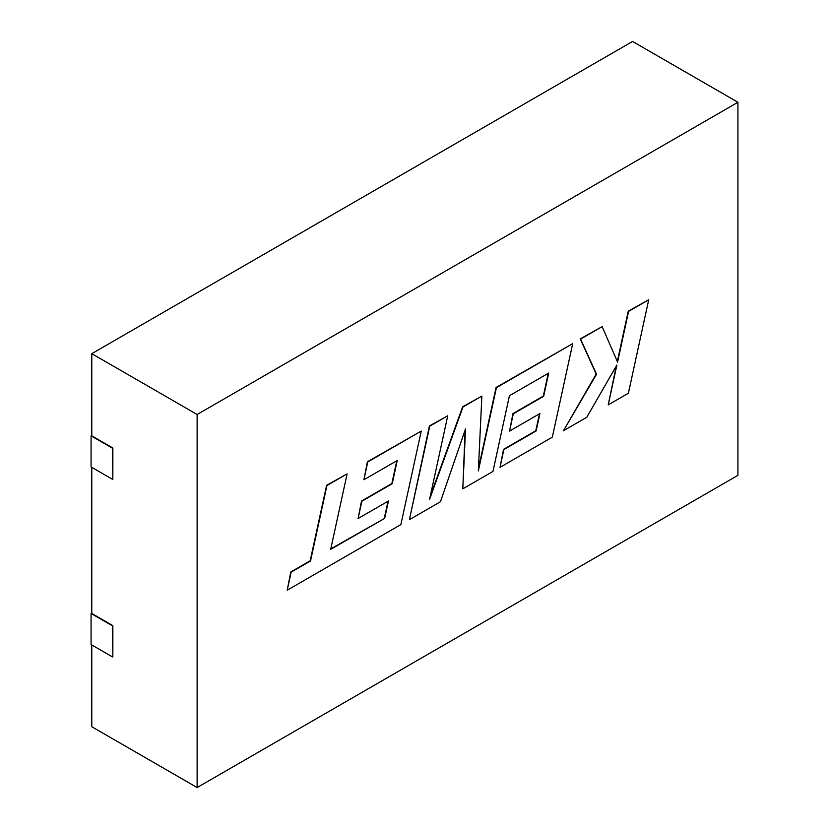 <?xml version="1.0" encoding="UTF-8"?>
<svg xmlns="http://www.w3.org/2000/svg" width="829" height="829" viewBox="0 0 829 829"><rect width="100%" height="100%" fill="white"/><g stroke="black" fill="none" stroke-linecap="round" stroke-linejoin="round"><path stroke-width="1.24" d="M91.781 644.952L91.781 726.722L197.126 787.55L737.924 475.328L737.924 102.278L632.568 41.45L91.781 353.672L91.781 435.857L112.848 448.012L112.848 479.1L112.495 448.22L91.076 435.857L91.076 466.934L112.495 479.297M737.924 102.278L197.126 414.5L197.126 787.55M197.126 414.5L91.781 353.672M91.781 467.338L91.781 613.47L112.848 625.636L112.848 656.713L112.495 625.833L91.076 613.47L91.076 644.547L112.495 656.92M91.076 435.857L91.781 435.349M91.781 613.066L91.076 613.47M648.724 299.746L628.6 311.372L617.574 362.118L602.144 326.636L580.601 339.082L596.538 374.273L563.482 430.717L586.787 417.256L616.88 365.029L608.217 404.884L628.382 393.247L648.724 299.746L628.247 311.165L617.315 361.517M602.144 326.636L580.248 338.874L596.186 374.066L563.482 430.717M616.237 366.128L608.217 404.884M462.81 488.841L492.965 471.432L509.441 395.713L548.694 373.06L543.679 396.272L513.296 413.816L509.555 431.08L539.938 413.536L536.114 430.956L503.856 449.577L500.022 467.349L552.332 437.152L572.704 343.641L496.426 387.671L478.333 470.903L481.867 396.086L462.986 406.977L429.557 499.421L447.743 415.785L429.754 426.168L409.402 519.679L440.448 501.752L465.535 428.862L462.81 488.841L465.121 430.064M409.402 519.679L429.401 425.971L447.743 415.785M548.238 373.319L543.327 396.065L512.944 413.609L509.555 431.08M539.492 413.795L535.762 430.759L503.504 449.38L500.022 467.349M572.704 343.641L496.084 387.475L478.447 468.582M481.867 396.086L462.644 406.78L430.199 496.478M384.656 518.394L330.688 549.337L347.113 473.877L326.947 485.525L310.523 560.974L291.145 572.165L287.207 590.217L400.863 524.602L421.236 431.09L367.744 461.971L363.921 479.732L397.246 460.499L392.221 483.711L361.848 501.255L358.107 518.519L388.49 500.975L384.656 518.394L330.792 548.871M347.113 473.877L326.595 485.328L310.17 560.777L290.792 571.958L287.207 590.217M421.236 431.09L367.392 461.774L363.921 479.732M396.79 460.758L391.868 483.504L361.496 501.048L358.107 518.519M388.034 501.234L384.304 518.198"/></g></svg>
